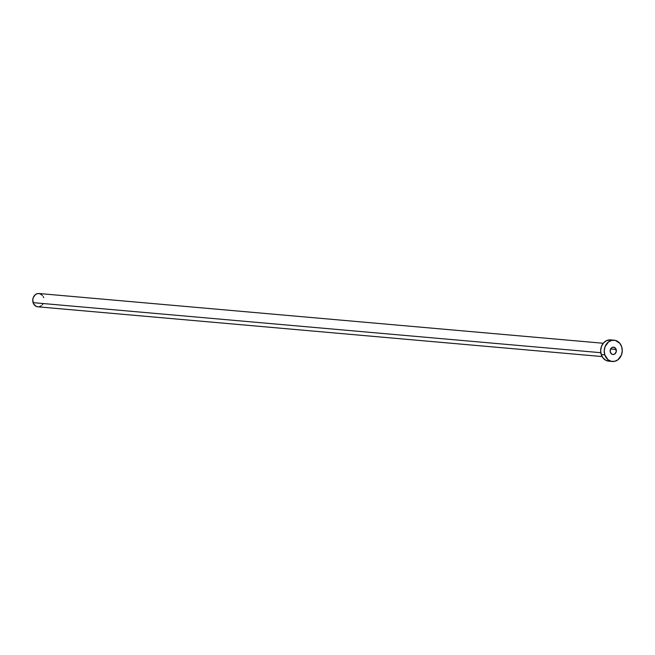 <?xml version="1.0" encoding="UTF-8"?>
<svg xmlns="http://www.w3.org/2000/svg" width="655" height="655" viewBox="0 0 655 655"><rect width="100%" height="100%" fill="white"/><g stroke="black" fill="none" stroke-linecap="round" stroke-linejoin="round"><path stroke-width="0.98" d="M616.15 349.475A3.668 3.095 -85 0 1 612.916 354.494A3.668 3.095 -85 0 1 610.329 352.21L611.942 354.216L613.121 354.511L614.857 353.913L616.257 351.596L615.52 348.272L613.367 347.175L611.623 347.772L610.427 349.41L610.329 352.21A3.668 3.095 -85 0 1 613.563 347.191A3.668 3.095 -85 0 1 616.15 349.475L610.616 348.984L616.15 349.475M603.255 343.261L38.964 293.514A6.673 5.625 95 0 0 33.094 302.651L600.791 352.701L33.094 302.651A6.673 5.625 95 0 0 37.793 306.802L602.084 356.557M604.778 354.83A10.676 9.006 -85 0 1 614.177 340.207A10.676 9.006 -85 0 1 621.701 346.855A10.676 9.006 -85 0 1 612.302 361.478A10.676 9.006 -85 0 1 604.778 354.83L601.208 354.511L604.778 354.83L604.229 350.736L605.056 346.667L608.536 341.918L611.835 340.363L615.348 340.404L619.867 343.376L621.701 346.855L622.25 350.949L621.431 355.018L617.952 359.767L614.652 361.323L611.131 361.282L607.938 359.652L604.778 354.83M614.177 340.207L610.607 339.896A10.676 9.006 95 0 0 601.208 354.511A10.676 9.006 95 0 0 608.732 361.159L612.302 361.478M609.314 361.192L605.891 360.34L603.05 357.99L601.208 354.511L600.66 350.425L601.486 346.356L603.55 342.917L606.555 340.641L610.648 339.896M42.935 303.912L42.207 304.919M41.322 305.738L39.259 306.704M38.154 306.827L36.017 306.294L33.577 303.805L32.75 300.096L33.266 297.55L35.435 294.586L37.499 293.612L39.701 293.636L42.518 295.495M43.189 296.51L43.672 297.673"/></g></svg>
